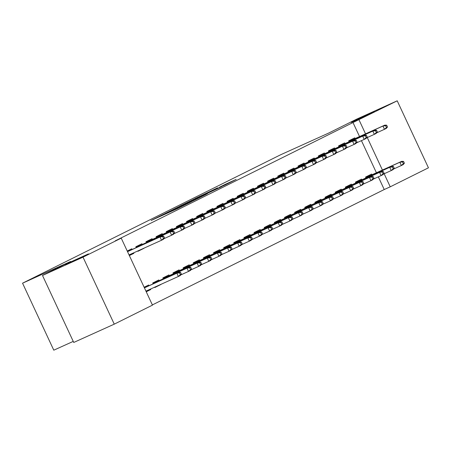 <?xml version="1.0" encoding="UTF-8"?>
<svg xmlns="http://www.w3.org/2000/svg" width="451" height="451" viewBox="0 0 451 451"><rect width="100%" height="100%" fill="white"/><g stroke="black" fill="none" stroke-linecap="round" stroke-linejoin="round"><path stroke-width="0.68" d="M162.924 214.603L151.108 220.505L177.621 208.525L190.874 201.992L162.924 214.603M356.375 120.208L374.454 111.577L357.384 119.318L351.273 122.384L356.375 120.208M70.362 262.527L88.435 253.896L71.365 261.636L65.254 264.703L70.362 262.527M217.574 187.841L195.142 198.536L224.908 185.062L236.166 179.391L224.716 184.611L219.389 187.278L226.718 184.036L219.304 187.577L199.754 196.36L217.574 187.841M359.532 136.546L352.998 122.542L115.225 240.857L121.229 238.145L152.466 305.135L114.255 324.151L83.018 257.16L121.229 238.145M352.998 122.542L397.213 100.815L428.45 167.811L390.239 186.821L384.151 173.759M114.255 324.151L73.739 342.456L42.495 275.465L70.57 261.495L22.55 283.189L280.595 154.789L328.616 133.096L356.69 119.126L397.213 100.815M42.495 275.465L83.018 257.16M178.714 206.767L164.987 213.599L191.5 201.62L206.011 194.454L178.714 206.767L178.838 207.032M179.977 206.073L194.184 199.071L221.48 186.759L200.464 196.602L196.828 198.423L207.409 193.721L179.994 206.107M22.55 283.189L53.787 350.185L73.242 341.396M344.959 143.598L344.626 142.882L338.543 145.91L338.949 146.772M361.843 179.808L361.51 179.092L355.433 182.119L355.833 182.988M324.686 153.684L324.354 152.968L318.276 155.995L318.677 156.863M341.576 189.894L341.244 189.178L335.161 192.205L335.567 193.073M304.419 163.769L304.087 163.053L298.004 166.081L298.41 166.949M321.304 199.979L320.971 199.263L314.888 202.29L315.294 203.159M284.147 173.855L283.814 173.139L277.731 176.166L278.137 177.034M301.031 210.065L300.699 209.354L294.621 212.376L295.022 213.244M263.874 183.94L263.542 183.23L257.465 186.252L257.865 187.12M280.764 220.156L280.432 219.44L274.349 222.467L274.755 223.335M243.608 194.026L243.275 193.316L237.192 196.337L237.598 197.205M260.492 230.241L260.159 229.525L254.076 232.553L254.482 233.421M223.335 204.117L223.003 203.401L216.92 206.428L217.326 207.297M240.22 240.327L239.887 239.611L233.81 242.638L234.21 243.506M203.063 214.202L202.73 213.486L196.653 216.514L197.053 217.382M219.953 250.412L219.62 249.696L213.537 252.723L213.943 253.592M182.796 224.288L182.463 223.572L176.38 226.599L176.786 227.467M199.68 260.498L199.348 259.787L193.265 262.809L193.671 263.677M162.523 234.373L162.191 233.657L156.108 236.685L156.514 237.553M179.408 270.583L179.075 269.873L172.998 272.9L173.398 273.763M142.251 244.459L141.918 243.749L135.841 246.77L136.241 247.638M137.797 250.97L137.95 251.297L144.032 248.275L139.342 250.39M154.682 287.18L154.834 287.512L160.917 284.485L156.226 286.605M159.141 280.674L158.808 279.958L152.726 282.986L153.131 283.854M152.359 304.915L384.235 189.533L378.327 176.854M376.416 172.761L361.437 140.644M146.242 291.786L150.781 289.525L146.158 291.617M144.128 287.259L148.672 285.004L149.005 285.714M150.555 289.046L150.781 289.525M127.244 251.049L131.782 248.789L132.12 249.504M133.671 252.831L133.896 253.315L129.274 255.401M129.352 255.576L133.896 253.315M169.272 275.629L168.939 274.913L162.862 277.94L163.262 278.808M152.387 239.419L152.055 238.703L145.972 241.73L146.378 242.599M189.544 265.543L189.211 264.827L183.129 267.855L183.534 268.723M172.66 229.333L172.327 228.618L166.244 231.645L166.65 232.513M209.816 255.458L209.484 254.742L203.401 257.769L203.807 258.637M192.932 219.242L192.594 218.532L186.517 221.554L186.923 222.422M230.083 245.372L229.751 244.656L223.673 247.684L224.074 248.546M213.199 209.157L212.866 208.441L206.784 211.468L207.189 212.336M250.356 235.281L250.023 234.571L243.94 237.592L244.346 238.461M233.471 199.071L233.139 198.355L227.056 201.383L227.462 202.251M270.628 225.196L270.296 224.48L264.213 227.507L264.619 228.375M253.744 188.986L253.411 188.27L247.328 191.297L247.734 192.165M290.895 215.11L290.562 214.394L284.485 217.421L284.885 218.29M274.011 178.9L273.678 178.184L267.595 181.212L268.001 182.08M311.167 205.025L310.835 204.309L304.752 207.336L305.158 208.204M294.283 168.809L293.951 168.099L287.868 171.126L288.274 171.989M331.44 194.939L331.107 194.223L325.024 197.25L325.43 198.119M314.556 158.724L314.223 158.013L308.14 161.035L308.546 161.903M351.712 184.848L351.374 184.138L345.297 187.159L345.697 188.028M334.822 148.638L334.49 147.922L328.407 150.95L328.813 151.818M371.979 174.762L371.647 174.052L365.564 177.074L365.97 177.942M355.095 138.553L354.762 137.837L348.679 140.864L349.085 141.732M382.42 170.05L367.261 137.549M365.53 133.834L359.002 119.831M384.235 189.533L390.239 186.821M167.665 212.291L195.418 199.607L167.665 212.291M191.771 200.481L184.358 204.021L191.771 200.481M181.409 274.163L180.563 272.353L179.554 272.855L180.394 274.665L181.409 274.163L180.203 275.567L178.376 276.474L176.86 273.216L178.681 272.308L144.382 287.806M179.554 272.855L176.86 273.216L144.416 287.873M180.394 274.665L178.376 276.474L145.932 291.132M178.681 272.308L180.563 272.353M164.525 237.953L163.679 236.138L162.664 236.645L163.51 238.455L164.525 237.953L163.318 239.357L161.492 240.265L159.975 237L127.532 251.658M163.51 238.455L161.492 240.265L129.048 254.922M162.664 236.645L159.975 237L161.796 236.093L127.498 251.59M163.679 236.138L161.796 236.093M154.197 282.253L154.451 282.788M156.181 286.503L154.761 287.355M191.545 269.117L190.7 267.308L189.691 267.815L190.531 269.625L191.545 269.117L190.339 270.521L188.512 271.429L186.996 268.17L188.817 267.263L152.957 283.482M189.691 267.815L186.996 268.17L152.985 283.538M190.531 269.625L188.512 271.429L180.738 274.941M188.817 267.263L190.7 267.308M152.974 282.862L153.329 283.296M164.333 277.207L164.587 277.748M201.682 264.077L200.836 262.262L199.821 262.77L200.667 264.579L201.682 264.077L200.475 265.481L198.649 266.389L197.126 263.13L198.953 262.223L163.093 278.436M199.821 262.77L197.126 263.13L163.115 278.493M200.667 264.579L198.649 266.389L190.874 269.901M198.953 262.223L200.836 262.262M163.104 277.816L163.459 278.256M137.876 251.145L139.297 250.288M137.566 246.579L137.313 246.037M174.661 232.908L173.815 231.098L172.801 231.6L173.646 233.409L174.661 232.908L173.455 234.311L171.628 235.219L170.106 231.961L136.095 247.328M173.646 233.409L171.628 235.219L163.854 238.731M172.801 231.6L170.106 231.961L171.932 231.053L136.072 247.272M173.815 231.098L171.932 231.053M136.439 247.086L136.084 246.652M147.702 241.533L147.449 240.997M184.797 227.862L183.952 226.052L182.937 226.56L183.782 228.369L184.797 227.862L183.585 229.266L181.764 230.173L180.242 226.915L146.231 242.283M183.782 228.369L181.764 230.173L173.99 233.686M182.937 226.56L180.242 226.915L182.069 226.007L146.209 242.226M183.952 226.052L182.069 226.007M146.575 242.046L146.22 241.606M174.469 272.162L174.723 272.703M211.818 259.032L210.972 257.222L209.957 257.724L210.803 259.539L211.818 259.032L210.606 260.436L208.785 261.343L207.263 258.085L209.089 257.177L173.229 273.396M209.957 257.724L207.263 258.085L173.252 273.453M210.803 259.539L208.785 261.343L201.011 264.855M209.089 257.177L210.972 257.222M173.24 272.776L173.596 273.21M184.606 267.122L184.859 267.663M221.954 253.986L221.108 252.177L220.094 252.684L220.939 254.494L221.954 253.986L220.742 255.39L218.921 256.303L217.399 253.039L219.225 252.132L183.365 268.351M220.094 252.684L217.399 253.039L183.388 268.407M220.939 254.494L218.921 256.303L211.147 259.815M219.225 252.132L221.108 252.177M183.377 267.731L183.732 268.17M157.839 236.493L157.585 235.952M194.928 222.822L194.088 221.013L193.073 221.514L193.919 223.324L194.928 222.822L193.721 224.226L191.9 225.134L190.378 221.875L156.367 237.237M193.919 223.324L191.9 225.134L184.121 228.646M193.073 221.514L190.378 221.875L192.205 220.967L156.339 237.187M194.088 221.013L192.205 220.967M156.711 237L156.356 236.561M167.969 231.448L167.721 230.906M205.064 217.777L204.224 215.967L203.209 216.469L204.055 218.284L205.064 217.777L203.858 219.18L202.031 220.088L200.515 216.83L166.504 232.197M204.055 218.284L202.031 220.088L194.257 223.6M203.209 216.469L200.515 216.83L202.341 215.922L166.475 232.141M204.224 215.967L202.341 215.922M166.847 231.955L166.492 231.521M194.742 262.076L194.99 262.617M232.085 248.946L231.245 247.137L230.23 247.638L231.075 249.448L232.085 248.946L230.878 250.35L229.057 251.258L227.535 247.999L229.362 247.092L193.496 263.311M230.23 247.638L227.535 247.999L193.524 263.361M231.075 249.448L229.057 251.258L221.278 254.77M229.362 247.092L231.245 247.137M193.513 262.691L193.868 263.125M178.106 226.408L177.857 225.866M215.2 212.737L214.355 210.921L213.346 211.429L214.186 213.238L215.2 212.737L213.994 214.14L212.167 215.048L210.651 211.79L176.64 227.152M214.186 213.238L212.167 215.048L204.393 218.56M213.346 211.429L210.651 211.79L212.472 210.876L176.612 227.095M214.355 210.921L212.472 210.876M176.984 226.915L176.629 226.475M204.878 257.036L205.126 257.572M242.221 243.901L241.375 242.091L240.366 242.599L241.206 244.408L242.221 243.901L241.014 245.305L239.188 246.212L237.671 242.954L239.492 242.046L203.632 258.265M240.366 242.599L237.671 242.954L203.66 258.322M241.206 244.408L239.188 246.212L231.414 249.724M239.492 242.046L241.375 242.091M203.649 257.645L204.004 258.085M188.242 221.362L187.988 220.821M225.337 207.691L224.491 205.881L223.476 206.383L224.322 208.193L225.337 207.691L224.13 209.095L222.304 210.003L220.787 206.744L186.776 222.112M224.322 208.193L222.304 210.003L214.529 213.515M223.476 206.383L220.787 206.744L222.608 205.836L186.748 222.055M224.491 205.881L222.608 205.836M187.114 221.869L186.759 221.435M215.009 251.991L215.262 252.532M252.357 238.861L251.511 237.051L250.502 237.553L251.342 239.363L252.357 238.861L251.151 240.265L249.324 241.172L247.808 237.914L249.629 237.006L213.768 253.225M250.502 237.553L247.808 237.914L213.797 253.276M251.342 239.363L249.324 241.172L241.55 244.684M249.629 237.006L251.511 237.051M213.785 252.599L214.14 253.039M198.378 216.317L198.124 215.781M235.473 202.646L234.627 200.836L233.612 201.343L234.458 203.153L235.473 202.646L234.266 204.049L232.44 204.957L230.918 201.698L196.907 217.066M234.458 203.153L232.44 204.957L224.666 208.475M233.612 201.343L230.918 201.698L232.744 200.791L196.884 217.01M234.627 200.836L232.744 200.791M197.25 216.83L196.895 216.39M225.145 246.945L225.399 247.486M262.493 233.815L261.648 232.006L260.633 232.507L261.479 234.323L262.493 233.815L261.287 235.219L259.46 236.127L257.938 232.868L259.765 231.961L223.905 248.18M260.633 232.507L257.938 232.868L223.927 248.236M261.479 234.323L259.46 236.127L251.686 239.639M259.765 231.961L261.648 232.006M223.916 247.56L224.271 247.994M208.514 211.277L208.261 210.735M245.609 197.606L244.763 195.796L243.749 196.298L244.594 198.107L245.609 197.606L244.397 199.009L242.576 199.917L241.054 196.659L207.043 212.021M244.594 198.107L242.576 199.917L234.802 203.429M243.749 196.298L241.054 196.659L242.88 195.751L207.02 211.97M244.763 195.796L242.88 195.751M207.387 211.784L207.032 211.35M235.281 241.905L235.535 242.446M272.63 228.775L271.784 226.96L270.769 227.467L271.615 229.277L272.63 228.775L271.417 230.179L269.597 231.087L268.074 227.823L269.901 226.915L234.041 243.134M270.769 227.467L268.074 227.823L234.063 243.19M271.615 229.277L269.597 231.087L261.822 234.599M269.901 226.915L271.784 226.96M234.052 242.514L234.407 242.954M218.65 206.231L218.397 205.69M255.74 192.56L254.9 190.75L253.885 191.252L254.73 193.067L255.74 192.56L254.533 193.964L252.712 194.871L251.19 191.613L217.179 206.981M254.73 193.067L252.712 194.871L244.932 198.384M253.885 191.252L251.19 191.613L253.017 190.705L217.156 206.924M254.9 190.75L253.017 190.705M217.523 206.738L217.168 206.304M245.417 236.86L245.671 237.401M282.766 223.73L281.92 221.92L280.905 222.422L281.751 224.232L282.766 223.73L281.554 225.134L279.733 226.041L278.211 222.783L280.037 221.875L244.177 238.094M280.905 222.422L278.211 222.783L244.2 238.151M281.751 224.232L279.733 226.041L271.959 229.553M280.037 221.875L281.92 221.92M244.188 237.474L244.543 237.908M228.781 201.191L228.533 200.65M265.876 187.52L265.036 185.705L264.021 186.212L264.867 188.022L265.876 187.52L264.669 188.924L262.843 189.832L261.326 186.573L227.315 201.935M264.867 188.022L262.843 189.832L255.069 193.344M264.021 186.212L261.326 186.573L263.153 185.665L227.287 201.879M265.036 185.705L263.153 185.665M227.659 201.698L227.304 201.259M255.554 231.82L255.802 232.355M292.896 218.684L292.056 216.875L291.042 217.382L291.887 219.192L292.896 218.684L291.69 220.088L289.869 220.996L288.347 217.737L290.173 216.83L254.308 233.049M291.042 217.382L288.347 217.737L254.336 233.105M291.887 219.192L289.869 220.996L282.089 224.508M290.173 216.83L292.056 216.875M254.325 232.428L254.68 232.868M238.917 196.146L238.669 195.604M276.012 182.475L275.166 180.665L274.157 181.167L274.997 182.976L276.012 182.475L274.806 183.878L272.979 184.786L271.463 181.528L237.451 196.895M274.997 182.976L272.979 184.786L265.205 188.298M274.157 181.167L271.463 181.528L273.283 180.62L237.423 196.839M275.166 180.665L273.283 180.62M237.795 196.653L237.44 196.219M265.69 226.774L265.938 227.315M303.033 213.644L302.187 211.835L301.178 212.336L302.018 214.146L303.033 213.644L301.826 215.048L300 215.956L298.483 212.697L300.304 211.79L264.444 228.009M301.178 212.336L298.483 212.697L264.472 228.059M302.018 214.146L300 215.956L292.225 219.468M300.304 211.79L302.187 211.835M264.461 227.383L264.816 227.823M249.053 191.1L248.8 190.564M286.148 177.429L285.303 175.619L284.288 176.127L285.133 177.936L286.148 177.429L284.942 178.833L283.115 179.74L281.599 176.482L247.588 191.85M285.133 177.936L283.115 179.74L275.341 183.258M284.288 176.127L281.599 176.482L283.42 175.574L247.56 191.793M285.303 175.619L283.42 175.574M247.932 191.613L247.571 191.173M275.82 221.729L276.074 222.27M313.169 208.599L312.323 206.789L311.314 207.291L312.154 209.106L313.169 208.599L311.962 210.003L310.136 210.91L308.619 207.652L310.44 206.744L274.58 222.963M311.314 207.291L308.619 207.652L274.608 223.019M312.154 209.106L310.136 210.91L302.362 214.422M310.44 206.744L312.323 206.789M274.597 222.343L274.952 222.777M259.19 186.06L258.936 185.519M296.284 172.389L295.439 170.579L294.424 171.081L295.27 172.891L296.284 172.389L295.078 173.793L293.251 174.7L291.729 171.442L257.718 186.804M295.27 172.891L293.251 174.7L285.477 178.213M294.424 171.081L291.729 171.442L293.556 170.534L257.696 186.753M295.439 170.579L293.556 170.534M258.062 186.567L257.707 186.133M285.957 216.689L286.21 217.23M323.305 203.559L322.459 201.744L321.445 202.251L322.29 204.061L323.305 203.559L322.099 204.963L320.272 205.87L318.75 202.612L320.576 201.698L284.716 217.918M321.445 202.251L318.75 202.612L284.739 217.974M322.29 204.061L320.272 205.87L312.498 209.382M320.576 201.698L322.459 201.744M284.728 217.297L285.083 217.737M269.326 181.014L269.072 180.479M306.421 167.344L305.575 165.534L304.56 166.041L305.406 167.851L306.421 167.344L305.209 168.747L303.388 169.655L301.866 166.396L267.855 181.764M305.406 167.851L303.388 169.655L295.614 173.167M304.56 166.041L301.866 166.396L303.692 165.489L267.832 181.708M305.575 165.534L303.692 165.489M268.198 181.522L267.843 181.088M296.093 211.643L296.346 212.184M333.441 198.513L332.596 196.704L331.581 197.205L332.426 199.015L333.441 198.513L332.235 199.917L330.408 200.825L328.886 197.566L330.713 196.659L294.853 212.878M331.581 197.205L328.886 197.566L294.875 212.934M332.426 199.015L330.408 200.825L322.634 204.337M330.713 196.659L332.596 196.704M294.864 212.258L295.219 212.692M279.462 175.975L279.208 175.433M316.557 162.304L315.711 160.488L314.697 160.996L315.542 162.805L316.557 162.304L315.345 163.707L313.524 164.615L312.002 161.357L277.991 176.719M315.542 162.805L313.524 164.615L305.744 168.127M314.697 160.996L312.002 161.357L313.828 160.449L277.968 176.662M315.711 160.488L313.828 160.449M278.335 176.482L277.979 176.042M306.229 206.603L306.483 207.139M343.577 193.468L342.732 191.658L341.717 192.165L342.563 193.975L343.577 193.468L342.365 194.871L340.544 195.779L339.022 192.521L340.849 191.613L304.989 207.832M341.717 192.165L339.022 192.521L305.011 207.888M342.563 193.975L340.544 195.779L332.77 199.297M340.849 191.613L342.732 191.658M305 207.212L305.355 207.652M289.593 170.929L289.345 170.388M326.687 157.258L325.847 155.448L324.833 155.95L325.678 157.765L326.687 157.258L325.481 158.662L323.655 159.569L322.138 156.311L288.127 171.679M325.678 157.765L323.655 159.569L315.88 163.082M324.833 155.95L322.138 156.311L323.965 155.403L288.099 171.622M325.847 155.448L323.965 155.403M288.471 171.436L288.116 171.002M316.365 201.558L316.613 202.099M353.708 188.428L352.868 186.618L351.853 187.12L352.699 188.93L353.708 188.428L352.502 189.832L350.681 190.739L349.159 187.481L350.985 186.573L315.119 202.792M351.853 187.12L349.159 187.481L315.148 202.843M352.699 188.93L350.681 190.739L342.901 194.251M350.985 186.573L352.868 186.618M315.136 202.172L315.491 202.606M299.729 165.889L299.481 165.348M336.824 152.213L335.978 150.403L334.969 150.91L335.809 152.72L336.824 152.213L335.617 153.622L333.791 154.53L332.274 151.265L298.263 166.633M335.809 152.72L333.791 154.53L326.017 158.042M334.969 150.91L332.274 151.265L334.095 150.358L298.235 166.577M335.978 150.403L334.095 150.358M298.607 166.396L298.252 165.957M326.501 196.512L326.75 197.053M363.844 183.382L362.999 181.573L361.99 182.074L362.829 183.89L363.844 183.382L362.638 184.786L360.811 185.694L359.295 182.435L361.116 181.528L325.256 197.747M361.99 182.074L359.295 182.435L325.284 197.803M362.829 183.89L360.811 185.694L353.037 189.206M361.116 181.528L362.999 181.573M325.272 197.126L325.628 197.561M309.865 160.844L309.612 160.302M346.96 147.173L346.114 145.363L345.1 145.865L345.945 147.674L346.96 147.173L345.754 148.576L343.927 149.484L342.41 146.225L308.399 161.588M345.945 147.674L343.927 149.484L336.153 152.996M345.1 145.865L342.41 146.225L344.231 145.318L308.371 161.537M346.114 145.363L344.231 145.318M308.743 161.351L308.383 160.917M336.632 191.472L336.886 192.013M373.98 178.342L373.135 176.527L372.126 177.034L372.966 178.844L373.98 178.342L372.774 179.746L370.947 180.654L369.431 177.395L371.252 176.488L335.392 192.701M372.126 177.034L369.431 177.395L335.42 192.757M372.966 178.844L370.947 180.654L363.173 184.166M371.252 176.488L373.135 176.527M335.409 192.081L335.764 192.521M320.001 155.798L319.748 155.262M357.096 142.127L356.251 140.317L355.236 140.825L356.081 142.634L357.096 142.127L355.89 143.531L354.063 144.438L352.541 141.18L318.53 156.548M356.081 142.634L354.063 144.438L346.289 147.951M355.236 140.825L352.541 141.18L354.368 140.272L318.507 156.491M356.251 140.317L354.368 140.272M318.874 156.311L318.519 155.871M346.768 186.426L347.022 186.968M384.117 173.297L383.271 171.487L382.256 171.989L383.102 173.798L384.117 173.297L382.91 174.7L381.084 175.608L379.562 172.35L381.388 171.442L345.528 187.661M382.256 171.989L379.562 172.35L345.551 187.717M383.102 173.798L381.084 175.608L373.31 179.12M381.388 171.442L383.271 171.487M345.539 187.041L345.894 187.475M330.138 150.758L329.884 150.217M367.232 137.087L366.387 135.277L365.372 135.779L366.218 137.589L367.232 137.087L366.02 138.491L364.199 139.398L362.677 136.14L328.666 151.502M366.218 137.589L364.199 139.398L356.425 142.911M365.372 135.779L362.677 136.14L364.504 135.232L328.644 151.451M366.387 135.277L364.504 135.232M329.01 151.265L328.655 150.826M356.904 181.387L357.158 181.922M394.253 168.251L393.407 166.442L392.393 166.949L393.238 168.759L394.253 168.251L393.046 169.655L391.22 170.563L389.698 167.304L391.524 166.396L355.664 182.616M392.393 166.949L389.698 167.304L355.687 182.672M393.238 168.759L391.22 170.563L383.446 174.08M391.524 166.396L393.407 166.442M355.676 181.995L356.031 182.435M340.274 145.712L340.02 145.171M377.369 132.042L376.523 130.232L375.508 130.734L376.354 132.549L377.369 132.042L376.157 133.445L374.336 134.353L372.814 131.094L338.802 146.462M376.354 132.549L374.336 134.353L366.556 137.865M375.508 130.734L372.814 131.094L374.64 130.187L338.78 146.406M376.523 130.232L374.64 130.187M339.146 146.22L338.791 145.786M367.041 176.341L367.294 176.882M404.389 163.211L403.544 161.402L402.529 161.903L403.374 163.713L404.389 163.211L403.177 164.615L401.356 165.523L399.834 162.264L401.661 161.357L365.8 177.576M402.529 161.903L399.834 162.264L365.823 177.626M403.374 163.713L401.356 165.523L393.582 169.035M401.661 161.357L403.544 161.402M365.812 176.955L366.167 177.39M350.404 140.673L350.156 140.131M387.499 127.002L386.659 125.186L385.644 125.694L386.49 127.503L387.499 127.002L386.293 128.405L384.472 129.313L382.95 126.049L348.939 141.417M386.49 127.503L384.472 129.313L376.692 132.825M385.644 125.694L382.95 126.049L384.776 125.141L348.911 141.36M386.659 125.186L384.776 125.141M349.283 141.18L348.927 140.74M173.708 210.296L173.528 209.907M227.366 183.845L227.186 183.456M161.069 216.006L160.917 215.685M174.768 209.816L174.616 209.501"/></g></svg>

